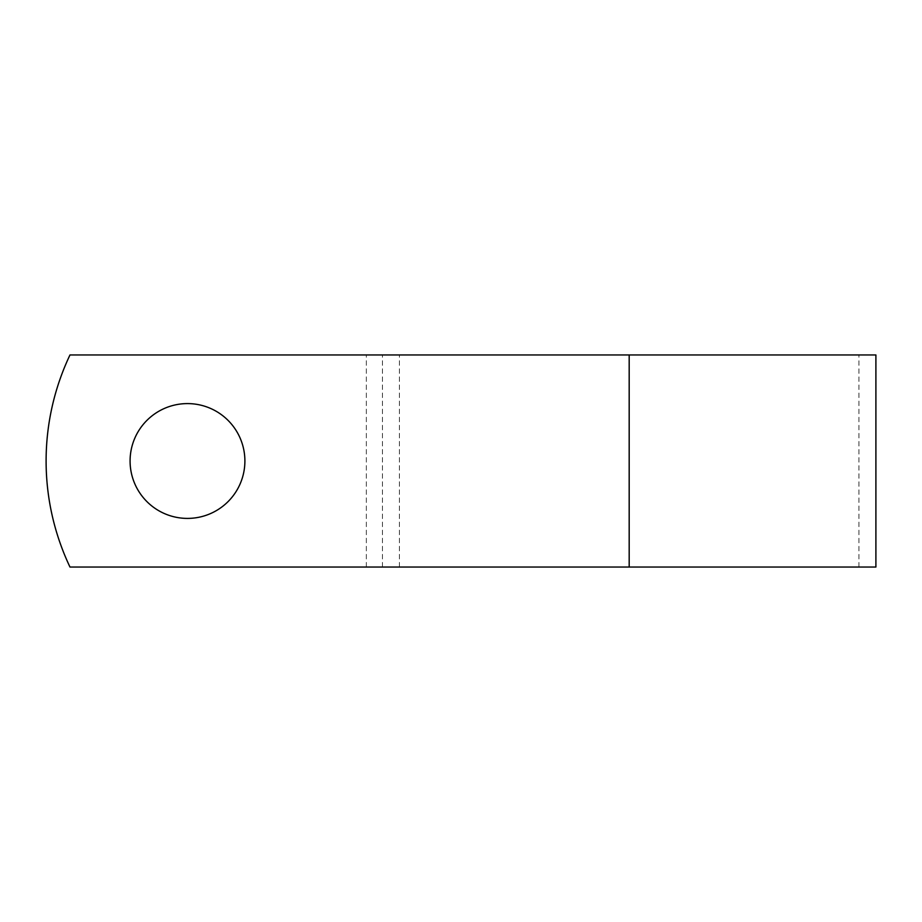<?xml version="1.0" encoding="UTF-8"?>
<svg xmlns="http://www.w3.org/2000/svg" width="922" height="922" viewBox="0 0 922 922"><rect width="100%" height="100%" fill="white"/><g stroke="black" fill="none" stroke-linecap="round" stroke-linejoin="round"><path stroke-width="0.69" stroke-dasharray="4.61 3.46" d="M244.895 461A57.406 57.406 0 0 0 187.489 403.594A57.406 57.406 0 0 0 130.083 461A57.406 57.406 0 0 1 187.489 403.594A57.406 57.406 0 0 1 244.895 461A57.406 57.406 0 0 1 187.489 518.406A57.406 57.406 0 0 1 130.083 461A57.406 57.406 0 0 1 187.489 403.594A57.406 57.406 0 0 1 244.895 461A57.406 57.406 0 0 1 187.489 518.406A57.406 57.406 0 0 1 130.083 461A57.406 57.406 0 0 0 187.489 518.406A57.406 57.406 0 0 0 244.895 461M875.9 567.042L69.98 567.042A247.43 247.43 0 0 1 69.98 354.958L858.935 354.958L69.98 354.958A247.43 247.43 0 0 0 69.98 567.042L858.935 567.042L69.98 567.042A247.43 247.43 0 0 1 69.98 354.958L875.9 354.958M399.422 567.042L399.422 354.958L399.422 567.042M382.457 567.042L382.457 354.958L382.457 567.042M629.184 567.042L629.184 354.958M366.345 567.042L366.345 354.958L366.345 567.042M858.935 567.042L858.935 354.958"/><path stroke-width="1.38" d="M244.895 461A57.406 57.406 0 0 0 187.489 403.594A57.406 57.406 0 0 0 130.083 461A57.406 57.406 0 0 0 187.489 518.406A57.406 57.406 0 0 0 244.895 461M629.184 354.958L69.98 354.958A247.43 247.43 0 0 0 69.98 567.042L629.184 567.042L629.184 354.958L875.9 354.958L875.9 567.042L629.184 567.042"/></g></svg>
